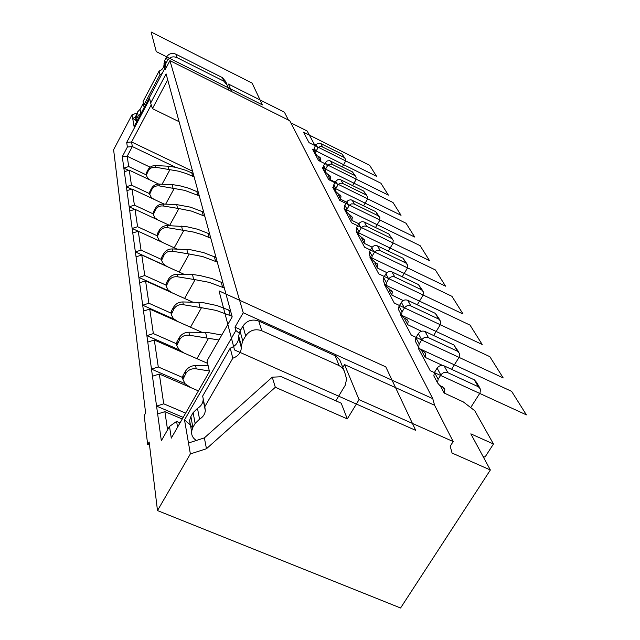 <?xml version="1.0" encoding="UTF-8"?>
<svg xmlns="http://www.w3.org/2000/svg" width="640" height="640" viewBox="0 0 640 640"><rect width="100%" height="100%" fill="white"/><g stroke="black" fill="none" stroke-linecap="round" stroke-linejoin="round"><path stroke-width="0.96" d="M192.52 428.048L190.168 424.568L189.616 420.456L190.896 416.512L193.12 412.648L197.488 408.376C200.864 406.336 202.76 403.528 203.168 399.944L203.184 398.688M238.656 337.888C238.16 342.864 235.352 346.296 230.224 348.168L202.656 396.072L204.808 406.712L232.8 358.224C238.008 356.312 240.864 352.848 241.368 347.808L238.656 337.888L238.632 335.904L240.04 331.112L242.912 326.128C246.928 320.512 252.216 318.824 258.768 321.04L336.16 356.168L339.76 359.936L343.864 369.968M347.296 418.904L359.056 399.656L453.184 441.56L450.2 446.24L452.056 453.048L490.36 469.992L400.568 608L157.488 510.576L190.368 453.912L206.464 448.736L275.328 387.28L347.296 418.904L341.208 403.192L281.432 376.744L272.248 377.176L204.368 437.896L188.496 443L184.52 419.904L190.432 425.056M359.056 399.656L344.544 364.584L434.584 405.256L432.768 398.648L243.232 312.76L234.976 327.152L235.888 330.488L239.136 333.136M342.824 367.432L344.544 364.584M184.688 383.456L151.48 369.128L152.456 376.232L159.328 374.024L163.72 403.816L156.568 406.112L157.648 413.976L164.88 411.656L167.56 429.832M482.936 456.248L484.968 457.152L493.472 444.008L470.832 433.848L490.36 469.992M157.488 510.576L149.144 441.968L147.664 444.576L144.2 415.56L145.624 413.032L113.608 149.72L132.048 114.696L132.672 118.328L136.088 120.656M240.816 329.768L234.976 327.152M204.808 406.712L205.328 410.632C204.912 414.248 202.984 417.088 199.552 419.152L195.128 423.48L192.864 427.4L191.568 431.384C191.336 435.256 192.936 438.28 196.376 440.464M241.368 347.808L241.344 345.8L242.776 340.952L245.688 335.904C249.768 330.216 255.136 328.496 261.784 330.744L339.16 365.632L342.144 367.664L344.36 371.072L346.624 379.12L345.128 385.464L335.832 400.816M230.224 348.168L232.8 358.224M235.888 330.488L184.52 419.904M149.488 444.768L147.664 444.576M152.456 376.232L156.568 406.112L183.192 417.392M440.432 386.024L444.176 393.032L444.792 389.464L442.48 386.776L439.856 385.576L437.528 382.848L438.152 379.296L440.84 375.008C442.736 372.52 445.096 371.768 447.912 372.728L478.368 386.768L480.576 389.232L479.984 392.992L470.688 407.584M434.728 377.584L433.84 375.92L434.456 372.392L437.112 368.136C438.984 365.672 441.32 364.92 444.12 365.88L474.304 379.832L476.496 382.28L479.672 387.688M444.176 393.032L463.408 401.976L474.736 410.704L493.472 444.008M180.064 422.84L176.616 421.384L177.552 427.216M182.264 419.016L164.88 411.656M451.56 369.32L459.136 357.256L459.68 353.64L457.56 351.264L428.472 337.68C425.776 336.744 423.536 337.464 421.744 339.84L419.208 343.944L418.632 347.36L420.864 349.984L423.368 351.152L425.584 353.736L425.128 357.376L442.648 365.472M421.704 350.704L425.008 357.16M163.72 403.816L185.64 413.128M157.648 413.976L161.328 440.736L169.52 426.408L176.616 421.384M169.52 426.408L171.288 438.128L209.448 371.64L207.064 360.768L232.184 316.856L166.088 73.88L150.664 103.04L152.424 108.648L167.704 79.816M243.232 312.76L169.928 60.624L289.76 120.744L432.768 398.648M275.328 387.28L272.248 377.176M206.464 448.736L204.368 437.896M190.368 453.912L188.496 443M453.184 441.56L434.584 405.256M154.304 340L158.28 366.952L151.48 369.128L147.768 342.096L154.304 340L207.64 363.368M158.28 366.952L182.56 377.456M416.144 342.696L415.288 341.088L415.864 337.704L418.368 333.624C420.144 331.272 422.368 330.552 425.032 331.488L453.888 344.992L458.808 352.16M198.408 390.88L159.328 374.024M190.608 387.512L185.144 383.8L182.928 379.504L185.84 373.496C188.168 369.824 191.64 368.28 196.256 368.864L209.304 370.992M208.112 365.528L195.584 365.52C191.136 365.664 187.752 367.584 185.432 371.28L183.08 375.416L182.512 377.2L182.848 379.064M174.672 319.432L142.696 305.216L143.504 311.08L149.744 309.088L153.36 333.584L176.512 343.76M218.944 339.992L189.504 335.264L188.896 332.224C184.648 332.328 181.424 334.16 179.216 337.704L176.984 341.672L176.448 343.384L176.768 345.192M196.928 358.68L208.488 338.376M404.64 318.784L407.648 324.656L408.176 321.36L406.048 318.864L403.648 317.744L401.504 315.208L402.04 311.928L404.44 307.984C406.144 305.704 408.28 305.016 410.856 305.928L438.704 319.08L440.736 321.376L440.232 324.848L433.64 335.512M183.84 352.944L178.936 349.6L176.824 345.48L179.592 339.712C181.8 336.184 185.104 334.704 189.504 335.264M221.792 335.016L207.128 332.4L188.896 332.224M153.36 333.584L146.88 335.656L147.768 342.096M179.408 349.92L146.88 335.656L143.504 311.08M404.568 318.896L404.872 318.312M399.296 311.056L398.472 309.512L399 306.256L401.376 302.344C403.064 300.08 405.184 299.4 407.736 300.304L435.36 313.384L439.896 319.944M202.056 332.344L149.744 309.088M407.648 324.656L421.48 331.272M170.24 225.696L135.016 209.312L137.592 226.72L157.136 235.744M192.736 302.112L145.576 280.872L148.88 303.24L171.016 313.104M389.088 289.696L389.392 289.056M383.952 282.232L383.152 280.744L383.648 277.608L385.904 273.848C387.504 271.672 389.536 271.024 391.976 271.896L418.472 284.576L422.672 290.616M177.704 321.512L173.296 318.496L171.272 314.536L173.904 308.992C176.016 305.608 179.168 304.184 183.36 304.72L182.808 301.944L202.376 302.496L216.936 305.552L230.512 310.736M184.6 298.448L195.096 279.672L209.24 282.36L224.328 287.984M374.864 263.088L377.384 268L377.84 264.944L371.68 259.192L372.144 256.144L374.312 252.496C375.856 250.392 377.808 249.768 380.176 250.624L405.824 262.984L407.712 265.128L407.28 268.352L402.184 276.784M377.384 268L386.904 272.664M170.28 291.56L138.872 277.416L139.616 282.776L145.576 280.872M172.112 292.824L168.144 290.088L166.2 286.28L168.72 280.952C170.728 277.688 173.744 276.312 177.76 276.824L195.096 279.672M222.96 282.96L211.872 278.52L200.048 275.568L193.96 274.688L177.248 274.296C173.36 274.336 170.416 276 168.408 279.28L166.376 282.944L166.192 286.224M137.592 226.72L132.144 228.456L136.048 256.848L141.768 255.024L144.792 275.52L165.992 285.096M144.792 275.52L138.872 277.416L136.048 256.848M374.808 263.176L375.208 262.296M369.912 255.872L369.144 254.424L369.6 251.408L371.752 247.784C373.28 245.688 375.216 245.072 377.568 245.92L403.024 258.216L406.928 263.792M184.416 274.456L141.768 255.024M148.88 303.24L142.696 305.216L139.616 282.776M389.024 289.8L391.832 295.056L392.328 291.888L385.92 285.936L386.424 282.784L388.704 278.992C390.32 276.8 392.36 276.152 394.824 277.032L421.528 289.776L423.488 291.992L423.024 295.344L417.24 304.8M190.488 327.2L201.488 307.688L216.264 310.432L232.008 316.224M391.832 295.056L403.208 300.568M182.808 301.944C178.744 302.016 175.672 303.76 173.568 307.168L171.44 310.976L170.928 312.632L171.24 314.376M183.36 304.72L201.488 307.688M152.424 108.648L179.096 121.696M349.752 216.112L351.968 220.424L358.824 223.752M132.768 233L138.256 231.248L132.144 228.456L129.744 210.992L135.016 209.312M176.96 249.072L138.256 231.248L141.04 250.112L135.368 251.92L166.208 265.976M361.792 238.64L364.192 243.312L372.192 247.168M227.44 85.968L228.48 84.064L284.4 112.192L288.44 120.08M228.48 84.064L231.576 91.552M169.928 60.624L165.016 69.92L164.68 68.68L134.088 126.576L132.672 118.328L135.512 117.424M136.008 120.208L135.448 117.048L137.488 112.032L140.072 109.336L140.808 113.176L141.36 112.816M143.408 103.16L140.072 109.336M144.184 107.464L143.064 101.456L159.088 71.064C162.144 69.944 163.784 67.792 164.024 64.616L164.976 68.104L165.728 63.752L167.4 60.592C169.752 57.048 172.92 56.04 176.912 57.576L223.824 81.176L227.176 85.128L228.592 90.056M226.736 84.048L225.704 81.528L222.376 77.608L175.856 54.168C171.896 52.648 168.752 53.64 166.424 57.16L164.768 60.304L164.024 64.616M159.088 71.064L160 74.6L162.104 73.56M164.936 68.736L164.976 68.104M160 74.6L143.824 105.232M136.216 122.552L136.88 118.384L138.2 115.896L140.808 113.176M136.896 113.152L132.048 114.696M124.344 171.72L126.408 186.736L131.448 185.128L129.24 170.16L124.344 171.72L122.28 156.688L127.392 147.024L126.696 142.432L149.744 98.824L150.664 103.04M134.76 209.4L129.168 206.8L126.944 190.624L132.024 189.008L134.4 205.128L129.168 206.8L129.744 210.992M131.568 189.152L126.408 186.736L126.944 190.624M164.68 68.68L165.56 68.888M290.84 122.84L307.152 131.016L314.216 144.088L315.952 144.952M151.232 104.848L131.584 141.96L192.56 171.208M126.696 142.432L131.584 141.96L132.32 146.56L127.392 147.024M122.28 156.688L127.192 156.248L132.32 146.56L175.808 167.376M324.848 163.624L320.464 161.448L318.696 158.008M346.584 202.168L340.672 199.272L338.616 195.288M328.296 175.968L330.2 179.672L335.296 182.184M146.208 174.848L128.712 166.552L127.192 156.248L150.2 167.2M128.624 170.36L123.848 168.104L128.712 166.552M320.408 161.344L320.752 158.752L319.088 156.76L318.656 158.072M344.832 158.032L342 154.096L320 143.192L317.68 143.416L315.928 144.984L314.192 148.04L313.848 150.592L314.504 151.824M193.192 173.512L185.592 170.216L175.896 167.392L169.208 166.256L155.392 165.56C152.176 165.56 149.76 166.912 148.12 169.624L146.464 172.712L146.272 175.384M150.312 180.128L147.888 178.432L146.28 175.24L148.328 170.752C149.968 168.056 152.44 166.896 155.736 167.272L178.368 171.144L186.464 173.6L194.12 176.912M342 154.096L345.496 159.168L345.184 161.904L342.32 166.872M319.088 156.76L317.248 155.848L315.568 153.824L315.92 151.256L318.416 147.256L320.984 146.28L343.904 157.336M169.976 169.624L162.08 184.224M199.264 195.848L184.656 190.352L159.488 185.936L159.12 184.096C155.792 184.064 153.28 185.472 151.576 188.312L149.856 191.504L149.672 194.288M159.12 184.096L173.432 184.752L180.36 185.912L188.76 188.232L198.272 192.192M154.008 199.328L151.336 197.464L149.672 194.168L151.8 189.528C153.504 186.696 156.072 185.496 159.488 185.936M165.672 204.152L174.256 188.368M204.816 216.24L191.416 211.072L178.864 208.56L169.64 225.416M340.6 199.144L340.984 196.392L335.448 191.16L335.84 188.416L338.24 184.448L340.04 183.296L342.144 183.2L365.856 194.792L367.552 196.736L367.2 199.648L363.632 205.736M164.168 204.096L132.024 189.008M330.136 179.552L330.496 176.88L325.144 171.808L325.512 169.152L327.816 165.312L329.552 164.2L331.584 164.112L354.48 175.384L356.12 177.264L355.792 180.088L352.6 185.576M354.48 175.384L352.44 171.896L329.688 160.688L327.28 160.92L325.464 162.544L323.664 165.696L323.296 168.336L323.968 169.6M375.504 227.512L379.512 220.744L379.888 217.736L378.128 215.728L353.968 203.92L351.36 203.896L349.488 205.096L346.984 209.208L346.568 212.04L352.296 217.432L351.896 220.28M349.704 216.192L350.144 215.096M378.128 215.728L375.752 211.68L379.152 216.488M167 266.52L163.416 264.048L161.552 260.376L163.96 255.24C165.888 252.096 168.776 250.776 172.616 251.264L172.152 248.936L190.144 249.664L203.528 252.576L216.024 257.464M172.152 248.936C168.416 248.952 165.592 250.544 163.68 253.704L161.736 257.24L161.552 260.4M338.576 195.36L339.016 194.176M365.856 194.792L363.656 191.04L340.104 179.512L337.616 179.752L335.72 181.432L333.84 184.696L333.456 187.416L334.152 188.728M134.4 205.128L153.216 213.896M345.136 209.352L344.416 208L344.824 205.184L346.792 201.808L348.352 200.272L350.92 199.736L375.752 211.68M162.312 242.328L159.072 240.08L157.28 236.544L159.584 231.584C161.432 228.552 164.2 227.272 167.888 227.744L167.456 225.6L186.632 226.672L197.624 229.232L209.64 233.992M388.32 251.112L392.824 243.576L393.224 240.456L388.832 234L392.472 239.168M131.448 185.128L149.584 193.656M210.8 238.248L202.264 234.648L193.216 231.992L167.888 227.744M167.456 225.6C163.872 225.6 161.16 227.12 159.32 230.168L157.464 233.584L157.28 236.608M174.232 247.816L183.84 230.368M129.24 170.16L158.672 184.088M203.24 215.496L202.184 211.56L190.432 207.16L176.72 204.6L177.56 208.336L178.864 208.56M328.256 176.032L328.696 174.792M352.44 171.896L355.432 176.096M157.992 220L155.056 217.952L153.312 214.536L155.544 209.752C157.32 206.824 159.976 205.584 163.528 206.032L163.128 204.048C159.68 204.032 157.064 205.496 155.304 208.44L155.544 209.752M363.656 191.04L366.848 195.528M202.184 211.56L203.744 212.296M153.752 213.056L153.512 211.736L153.072 213.176L153.312 214.608M153.512 211.736L155.304 208.44M163.128 204.048L176.72 204.6M177.56 208.336L163.528 206.032M364.112 243.16L364.544 240.208L358.608 234.64L356.272 230.264L356.704 227.352L358.76 223.856C360.216 221.84 362.08 221.248 364.336 222.072L388.832 234M358.608 234.64L359.04 231.712L361.112 228.192C362.584 226.16 364.456 225.56 366.736 226.392L391.408 238.384M179.2 272.08L189.232 253.992L172.616 251.264M357.016 231.656L356.272 230.264M361.744 238.728L362.168 237.728M189.232 253.992L202.808 256.616L217.28 262.08M141.04 250.112L161.376 259.4M415.704 430.368L234.52 349.952L219.032 290.896L385.784 366.864L415.704 430.368M526.392 414.864L430.184 370.664L418.168 348.048L511.632 391.36L526.392 414.864M312.52 149.192L380.912 183.232L388.368 195.112L318.512 160.472L312.52 149.192L380.912 183.232L388.368 195.112L318.512 160.472L312.52 149.192L380.912 183.232L388.368 195.112L318.512 160.472L312.52 149.192L380.912 183.232L388.368 195.112L318.512 160.472L312.52 149.192L380.912 183.232L388.368 195.112L318.512 160.472L312.52 149.192L380.912 183.232L388.368 195.112L318.512 160.472L312.52 149.192L380.912 183.232L388.368 195.112L318.512 160.472L312.52 149.192L380.912 183.232L388.368 195.112L318.512 160.472L312.52 149.192L380.912 183.232L388.368 195.112L318.512 160.472L312.52 149.192L380.912 183.232L388.368 195.112L318.512 160.472L312.52 149.192L380.912 183.232L388.368 195.112L318.512 160.472L312.52 149.192M309.048 142.664L303.48 132.176L369.648 165.304L376.592 176.36L309.048 142.664M156.264 51.608L151.12 32L252.12 83.096L262.392 104.896L156.264 51.608M339.704 200.36L332.728 187.224L406.04 223.248L414.712 237.048L339.704 200.36M351.632 222.816L344.064 208.568L420.12 245.656L429.504 260.6L351.632 222.816M364.6 247.224L356.368 231.72L435.368 269.936L445.56 286.168L364.6 247.224M378.752 273.856L369.76 256.936L451.944 296.328L463.056 314.024L378.752 273.856M394.256 303.04L384.4 284.48L470.032 325.12L482.192 344.488L394.256 303.04M328.696 179.648L322.24 167.496L393.008 202.504L401.04 215.288L328.696 179.648M411.32 335.152L400.464 314.72L489.84 356.664L503.208 377.952L411.32 335.152M241.36 346.808L238.648 336.896M242.776 340.952L240.04 331.112M242.912 326.128L245.688 335.904M199.552 419.152L197.488 408.376M193.12 412.648L195.128 423.48M192.864 427.4L190.896 416.512M339.16 365.632L335.088 355.608M261.784 330.744L258.768 321.04M438.152 379.296L434.456 372.392M437.112 368.136L440.84 375.008M478.368 386.768L474.304 379.832M447.912 372.728L444.12 365.88M183.488 377.64L183.08 375.416M185.432 371.28L185.84 373.496M196.256 368.864L195.584 365.52M177.352 343.688L176.984 341.672M205.584 332.376L206.88 338.096M179.216 337.704L179.592 339.712M438.704 319.08L435.36 313.384M410.856 305.928L407.736 300.304M401.376 302.344L404.44 307.984M402.04 311.928L399 306.256M457.56 351.264L453.888 344.992M428.472 337.68L425.032 331.488M418.368 333.624L421.744 339.84M419.208 343.944L415.864 337.704M166.68 284.624L166.376 282.944M177.76 276.824L177.248 274.296M192.544 274.648L193.624 279.424M168.408 279.28L168.72 280.952M405.824 262.984L403.024 258.216M380.176 250.624L377.568 245.92M371.752 247.784L374.312 252.496M372.144 256.144L369.6 251.408M222.56 287.176L221.208 282.152M421.528 289.776L418.472 284.576M394.824 277.032L391.976 271.896M385.904 273.848L388.704 278.992M386.424 282.784L383.648 277.608M173.568 307.168L173.904 308.992M171.776 312.816L171.44 310.976M198.768 302.208L199.952 307.424M230.168 315.392L228.688 309.904M222.376 77.608L223.824 81.176M175.856 54.168L176.912 57.576M164.768 60.304L165.728 63.752M167.4 60.592L166.424 57.16M164 63.976L164.952 67.464M136.184 114.504L136.88 118.384M138.2 115.896L137.488 112.032M168.768 169.408L168.04 166.184M191.736 172.816L192.656 176.216M317.664 148.184L315.928 144.984M320.728 143.456L322.496 146.648M314.192 148.04L315.92 151.256M155.392 165.56L155.736 167.272M146.464 172.712L146.672 173.848M148.328 170.752L148.12 169.624M197.752 195.136L196.768 191.48M172.216 184.688L173 188.152M151.576 188.312L151.8 189.528M150.08 192.728L149.856 191.504M332.336 164.384L330.432 160.96M335.72 181.432L337.736 185.136M335.84 188.416L333.84 184.696M354.36 204.088L352.152 200.096M209.168 237.488L208.024 233.232M181.576 226.096L182.488 230.136M346.984 209.208L344.824 205.184M346.792 201.808L348.96 205.808M325.464 162.544L327.336 165.984M325.512 169.152L323.664 165.696M157.72 235.008L157.464 233.584M358.76 223.856L361.112 228.192M359.04 231.712L356.704 227.352M163.68 253.704L163.96 255.24M159.32 230.168L159.584 231.584M162.016 258.784L161.736 257.24M186.832 249.368L187.824 253.752M366.736 226.392L364.336 222.072M215.584 261.304L214.344 256.688M342.928 183.48L340.88 179.792M241.344 345.8L238.632 335.904M191.568 431.384L189.616 420.456M205.328 410.632L203.168 399.944M444.792 389.464L443.912 387.824M437.528 382.848L433.84 375.92M425.584 353.736L424.736 352.152M182.928 379.504L182.512 377.2M176.824 345.48L176.448 343.384M408.176 321.36L407.36 319.84M401.504 315.208L398.472 309.512M418.632 347.36L415.288 341.088M166.2 286.28L165.888 284.544M377.84 264.944L377.08 263.52M371.68 259.192L369.144 254.424M392.328 291.888L391.536 290.416M385.92 285.936L383.152 280.744M171.272 314.536L170.928 312.632M143.408 103.976L144.136 107.568M135.448 117.048L136.144 120.944M163.984 63.344L164.936 66.824M313.848 150.592L315.568 153.824M320.096 157.544L320.752 158.752M146.072 174.064L146.28 175.24M352.296 217.432L351.584 216.104M340.984 196.392L340.288 195.104M346.568 212.04L344.416 208M157.28 236.544L157.016 235.072M149.672 194.168L149.448 192.896M153.32 214.472L153.088 213.176M330.496 176.88L329.824 175.632M325.144 171.808L323.296 168.336M161.552 260.376L161.264 258.776M364.544 240.208L363.808 238.84M335.448 191.16L333.456 187.416"/></g></svg>
